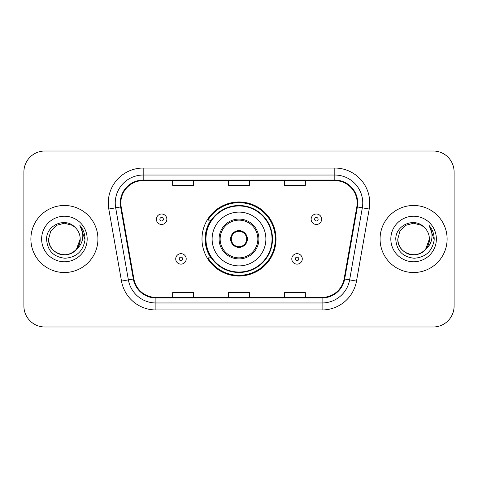 <?xml version="1.0" encoding="UTF-8"?>
<svg xmlns="http://www.w3.org/2000/svg" width="478" height="478" viewBox="0 0 478 478"><rect width="100%" height="100%" fill="white"/><g stroke="black" fill="none" stroke-linecap="round" stroke-linejoin="round"><path stroke-width="0.72" d="M201.985 239A37.015 37.015 0 0 0 239 276.015A37.015 37.015 0 0 0 276.015 239A37.015 37.015 0 0 0 239 201.985A37.015 37.015 0 0 0 201.985 239M210.864 257.857A33.872 33.872 0 0 1 210.864 220.143M23.9 171.955L23.9 306.045A20.948 20.948 0 0 0 44.848 326.994L433.152 326.994A20.948 20.948 0 0 0 454.1 306.045L454.1 171.955A20.948 20.948 0 0 0 433.152 151.006L44.848 151.006A20.948 20.948 0 0 0 23.9 171.955L23.9 306.045M30.885 239A33.52 33.52 0 0 0 64.405 272.52A33.52 33.52 0 0 0 97.93 239A33.52 33.52 0 0 0 64.405 205.48A33.52 33.52 0 0 0 30.885 239A33.52 33.52 0 0 0 64.405 272.52A33.52 33.52 0 0 0 97.93 239A33.52 33.52 0 0 0 64.405 205.48A33.52 33.52 0 0 0 30.885 239M380.07 239A33.52 33.52 0 0 0 413.595 272.52A33.52 33.52 0 0 0 447.115 239A33.52 33.52 0 0 0 413.595 205.48A33.52 33.52 0 0 0 380.07 239A33.52 33.52 0 0 0 413.595 272.52A33.52 33.52 0 0 0 447.115 239A33.52 33.52 0 0 0 413.595 205.48A33.52 33.52 0 0 0 380.07 239M120.832 202.965A22.346 22.346 0 0 1 143.185 180.618L334.815 180.618A22.346 22.346 0 0 1 356.827 206.843L344.118 278.919A22.346 22.346 0 0 1 322.106 297.382L155.894 297.382A22.346 22.346 0 0 1 133.882 278.919L121.173 206.843A22.346 22.346 0 0 1 120.832 202.965M120.277 202.965A22.908 22.908 0 0 0 120.623 206.944L133.332 279.015A22.908 22.908 0 0 0 155.894 297.943L322.106 297.943A22.908 22.908 0 0 0 344.668 279.015L357.377 206.944A22.908 22.908 0 0 0 334.815 180.057L143.185 180.057A22.908 22.908 0 0 0 120.277 202.965M108.793 209.029A34.918 34.918 0 0 1 143.185 168.047L334.815 168.047A34.918 34.918 0 0 1 369.207 209.029L356.498 281.1A34.918 34.918 0 0 1 322.106 309.953L155.894 309.953A34.918 34.918 0 0 1 121.502 281.1L108.793 209.029L115.67 207.816A27.933 27.933 0 0 1 143.185 175.032L334.815 175.032A27.933 27.933 0 0 1 362.33 207.816L349.621 279.887A27.933 27.933 0 0 1 322.106 302.968L155.894 302.968A27.933 27.933 0 0 1 128.379 279.887L115.67 207.816A27.933 27.933 0 0 1 115.246 202.965M433.152 151.006L44.848 151.006M44.848 326.994L433.152 326.994M454.1 306.045L454.1 171.955M228.526 180.618L228.526 185.345L249.474 185.345L249.474 180.618M172.654 180.618L172.654 185.345L193.608 185.345L193.608 180.618M284.392 180.618L284.392 185.345L305.346 185.345L305.346 180.618M249.474 297.382L249.474 292.656L228.526 292.656L228.526 297.382M193.608 297.382L193.608 292.656L172.654 292.656L172.654 297.382M305.346 297.382L305.346 292.656L284.392 292.656L284.392 297.382M59.559 254.027C69.453 257.582 80.495 249.241 80.19 239C79.981 244.951 77.346 249.51 72.297 252.671C62.457 258.974 48.081 250.675 48.619 239L50.734 231.107L56.512 225.329L64.405 223.214L72.297 225.329L74.747 227.074C65.062 216.916 46.408 225.281 46.581 239C47.292 250.526 53.405 256.943 64.912 258.245C76.247 257.427 82.927 251.404 84.959 240.183L84.994 239C84.935 233.82 83.214 229.273 79.826 225.359C82.401 229.583 83.309 234.13 82.551 239C81.81 243.141 79.796 246.523 76.504 249.146A15.786 15.786 0 0 0 80.19 239L76.504 249.146C68.121 260.468 47.794 253.226 48.619 239L50.734 231.107L56.512 225.329L64.405 223.214L72.297 225.329L74.747 227.074L72.297 225.329L64.405 223.214L56.512 225.329L50.734 231.107L48.619 239C48.834 244.951 51.463 249.51 56.512 252.671C66.352 258.974 80.734 250.675 80.19 239L76.462 249.193L80.19 239C79.981 244.951 77.346 249.51 72.297 252.671C62.457 258.974 48.081 250.675 48.619 239C48.834 244.951 51.463 249.51 56.512 252.671C66.352 258.974 80.734 250.675 80.19 239A15.786 15.786 0 0 0 74.747 227.074M41.634 239A22.771 22.771 0 0 0 64.405 261.771A22.771 22.771 0 0 0 87.175 239A22.771 22.771 0 0 0 64.405 216.229A22.771 22.771 0 0 0 41.634 239M79.981 225.532L84.982 239.598M212.113 239A26.888 26.888 0 0 1 239 212.113A26.888 26.888 0 0 1 265.887 239A26.888 26.888 0 0 1 239 265.887A26.888 26.888 0 0 1 212.113 239A26.888 26.888 0 0 0 239 265.887A26.888 26.888 0 0 0 265.887 239M220.143 239A18.857 18.857 0 0 0 239 257.857A18.857 18.857 0 0 0 257.857 239A18.857 18.857 0 0 0 239 220.143A18.857 18.857 0 0 0 220.143 239M211.282 220.143A33.52 33.52 0 0 0 211.282 257.857M272.036 239A33.036 33.036 0 0 0 239 205.964A33.036 33.036 0 0 0 205.964 239A33.036 33.036 0 0 0 239 272.036A33.036 33.036 0 0 0 272.036 239M230.617 239A8.383 8.383 0 0 0 239 247.383A8.383 8.383 0 0 0 247.383 239A8.383 8.383 0 0 0 239 230.617A8.383 8.383 0 0 0 230.617 239M275.316 239A36.316 36.316 0 0 1 207.966 257.857L211.33 257.857A33.484 33.484 0 0 0 272.484 239.078A33.484 33.484 0 0 0 211.33 220.143L207.966 220.143A36.316 36.316 0 0 1 275.316 239M230.886 236.903L231.173 236.903A8.102 8.102 0 0 1 246.827 236.903L246.391 236.903A7.684 7.684 0 0 1 239 246.684A7.684 7.684 0 0 1 231.609 236.903A7.684 7.684 0 0 1 246.391 236.903L247.114 236.903M231.173 236.903L231.609 236.903L231.173 236.903M247.114 241.097L246.827 241.097A8.102 8.102 0 0 1 231.173 241.097L230.886 241.097M246.827 241.097L246.391 241.097L246.827 241.097M408.744 254.027C418.638 257.582 429.68 249.241 429.381 239C429.166 244.951 426.537 249.51 421.488 252.671C411.648 258.974 397.266 250.675 397.81 239L399.925 231.107L405.703 225.329L413.595 223.214L421.488 225.329L423.938 227.074C414.247 216.916 395.593 225.281 395.772 239C396.483 250.526 402.59 256.943 414.103 258.245C425.438 257.427 432.118 251.404 434.149 240.183L434.185 239C434.126 233.82 432.399 229.273 429.011 225.359C431.592 229.583 432.494 234.13 431.736 239C431.001 243.141 428.987 246.523 425.695 249.146A15.786 15.786 0 0 0 429.381 239L425.695 249.146C417.312 260.468 396.985 253.226 397.81 239C398.019 244.951 400.654 249.51 405.703 252.671C415.543 258.974 429.919 250.675 429.381 239L425.653 249.193L429.381 239C429.166 244.951 426.537 249.51 421.488 252.671C411.648 258.974 397.266 250.675 397.81 239C398.019 244.951 400.654 249.51 405.703 252.671C415.543 258.974 429.919 250.675 429.381 239A15.786 15.786 0 0 0 423.938 227.074M390.825 239A22.771 22.771 0 0 0 413.595 261.771A22.771 22.771 0 0 0 436.366 239A22.771 22.771 0 0 0 413.595 216.229A22.771 22.771 0 0 0 390.825 239M429.166 225.532L434.173 239.598M166.858 219.235A5.24 5.24 0 0 1 161.618 224.475A5.24 5.24 0 0 1 156.384 219.235A5.24 5.24 0 0 1 161.618 214.001A5.24 5.24 0 0 1 166.858 219.235A5.24 5.24 0 0 0 161.618 214.001A5.24 5.24 0 0 0 156.384 219.235M321.616 219.235A5.24 5.24 0 0 1 316.382 224.475A5.24 5.24 0 0 1 311.142 219.235A5.24 5.24 0 0 1 316.382 214.001A5.24 5.24 0 0 1 321.616 219.235A5.24 5.24 0 0 0 316.382 214.001A5.24 5.24 0 0 0 311.142 219.235M175.725 258.903A5.24 5.24 0 0 1 180.965 253.669A5.24 5.24 0 0 1 186.205 258.903A5.24 5.24 0 0 1 180.965 264.143A5.24 5.24 0 0 1 175.725 258.903A5.24 5.24 0 0 0 180.965 264.143A5.24 5.24 0 0 0 186.205 258.903M291.795 258.903A5.24 5.24 0 0 1 297.035 253.669A5.24 5.24 0 0 1 302.275 258.903A5.24 5.24 0 0 1 297.035 264.143A5.24 5.24 0 0 1 291.795 258.903A5.24 5.24 0 0 0 297.035 264.143A5.24 5.24 0 0 0 302.275 258.903M334.815 168.047L334.815 180.057M115.67 207.816L120.623 206.944M155.894 309.953L155.894 297.943M322.106 297.943L322.106 309.953M344.668 279.015L356.498 281.1M121.502 281.1L133.332 279.015M357.377 206.944L369.207 209.029M143.185 168.047L143.185 180.057M258.903 239A19.903 19.903 0 0 0 239 219.097A19.903 19.903 0 0 0 219.097 239A19.903 19.903 0 0 0 239 258.903A19.903 19.903 0 0 0 258.903 239M159.873 219.235A1.745 1.745 0 0 0 161.618 220.979A1.745 1.745 0 0 0 163.368 219.235A1.745 1.745 0 0 0 161.618 217.49A1.745 1.745 0 0 0 159.873 219.235M314.632 219.235A1.745 1.745 0 0 0 316.382 220.979A1.745 1.745 0 0 0 318.127 219.235A1.745 1.745 0 0 0 316.382 217.49A1.745 1.745 0 0 0 314.632 219.235M182.71 258.903A1.745 1.745 0 0 0 180.965 257.158A1.745 1.745 0 0 0 179.22 258.903A1.745 1.745 0 0 0 180.965 260.647A1.745 1.745 0 0 0 182.71 258.903M298.78 258.903A1.745 1.745 0 0 0 297.035 257.158A1.745 1.745 0 0 0 295.29 258.903A1.745 1.745 0 0 0 297.035 260.647A1.745 1.745 0 0 0 298.78 258.903"/></g></svg>
